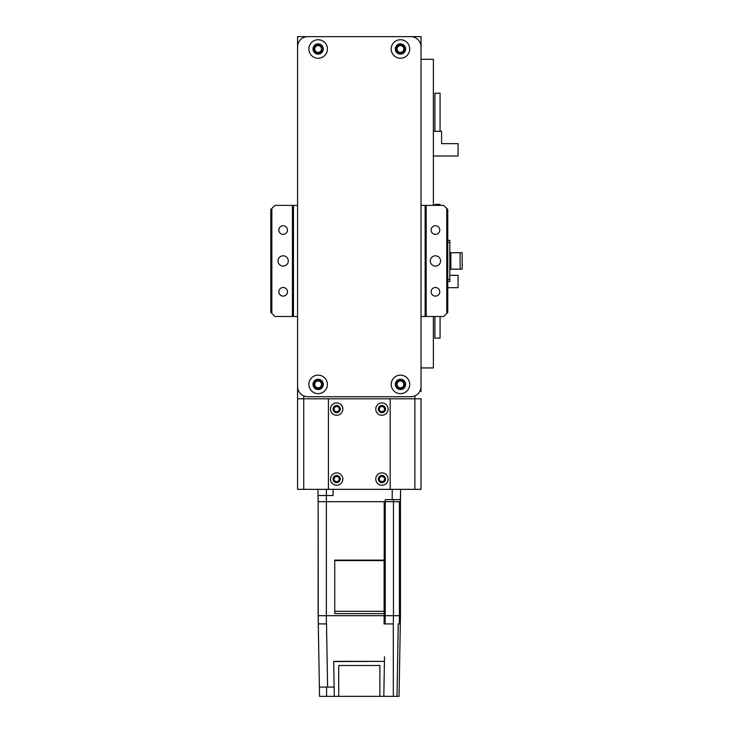<?xml version="1.0" encoding="UTF-8"?>
<svg xmlns="http://www.w3.org/2000/svg" width="733" height="733" viewBox="0 0 733 733"><rect width="100%" height="100%" fill="white"/><g stroke="black" fill="none" stroke-linecap="round" stroke-linejoin="round"><path stroke-width="1.1" d="M336.667 481.627A2.575 2.575 0 0 1 334.092 479.052A2.575 2.575 0 0 1 336.667 476.487A2.575 2.575 0 0 1 339.232 479.052A2.575 2.575 0 0 1 336.667 481.627M381.93 481.627A2.575 2.575 0 0 1 379.364 479.052A2.575 2.575 0 0 1 381.93 476.487A2.575 2.575 0 0 1 384.504 479.052A2.575 2.575 0 0 1 381.93 481.627M336.667 411.671A2.575 2.575 0 0 1 334.092 409.096A2.575 2.575 0 0 1 336.667 406.522A2.575 2.575 0 0 1 339.232 409.096A2.575 2.575 0 0 1 336.667 411.671M381.93 411.671A2.575 2.575 0 0 1 379.364 409.096A2.575 2.575 0 0 1 381.93 406.522A2.575 2.575 0 0 1 384.504 409.096A2.575 2.575 0 0 1 381.93 411.671M328.43 489.342L297.571 489.342L297.571 398.807L421.026 398.807L421.026 489.342L390.167 489.342L390.167 398.807L390.167 489.342L328.43 489.342L328.43 398.807L328.43 489.342M381.93 475.451A3.601 3.601 0 0 0 378.329 479.052A3.601 3.601 0 0 0 381.93 482.653A3.601 3.601 0 0 0 385.531 479.052A3.601 3.601 0 0 0 381.93 475.451M336.667 475.451A3.601 3.601 0 0 0 333.066 479.052A3.601 3.601 0 0 0 336.667 482.653A3.601 3.601 0 0 0 340.268 479.052A3.601 3.601 0 0 0 336.667 475.451M336.667 405.496A3.601 3.601 0 0 0 333.066 409.096A3.601 3.601 0 0 0 336.667 412.697A3.601 3.601 0 0 0 340.268 409.096A3.601 3.601 0 0 0 336.667 405.496M381.93 405.496A3.601 3.601 0 0 0 378.329 409.096A3.601 3.601 0 0 0 381.93 412.697A3.601 3.601 0 0 0 385.531 409.096A3.601 3.601 0 0 0 381.93 405.496M381.93 472.886A6.176 6.176 0 0 0 375.763 479.052A6.176 6.176 0 0 0 381.93 485.228A6.176 6.176 0 0 0 388.105 479.052A6.176 6.176 0 0 0 381.93 472.886M336.667 472.886A6.176 6.176 0 0 0 330.491 479.052A6.176 6.176 0 0 0 336.667 485.228A6.176 6.176 0 0 0 342.833 479.052A6.176 6.176 0 0 0 336.667 472.886M336.667 402.921A6.176 6.176 0 0 0 330.491 409.096A6.176 6.176 0 0 0 336.667 415.272A6.176 6.176 0 0 0 342.833 409.096A6.176 6.176 0 0 0 336.667 402.921M381.93 402.921A6.176 6.176 0 0 0 375.763 409.096A6.176 6.176 0 0 0 381.93 415.272A6.176 6.176 0 0 0 388.105 409.096A6.176 6.176 0 0 0 381.93 402.921M318.14 388.572A4.169 4.169 0 0 1 313.981 384.404A4.169 4.169 0 0 1 318.14 380.235A4.169 4.169 0 0 1 322.309 384.404A4.169 4.169 0 0 1 318.14 388.572M318.14 387.794A3.399 3.399 0 0 1 314.75 384.404A3.399 3.399 0 0 1 318.14 381.004A3.399 3.399 0 0 1 321.54 384.404A3.399 3.399 0 0 1 318.14 387.794M400.456 388.572A4.169 4.169 0 0 1 396.287 384.404A4.169 4.169 0 0 1 400.456 380.235A4.169 4.169 0 0 1 404.616 384.404A4.169 4.169 0 0 1 400.456 388.572M400.456 387.794A3.399 3.399 0 0 1 397.057 384.404A3.399 3.399 0 0 1 400.456 381.004A3.399 3.399 0 0 1 403.846 384.404A3.399 3.399 0 0 1 400.456 387.794M297.571 398.807L297.571 367.939L297.571 398.807M433.377 316.5L433.377 367.939L421.026 367.939L421.026 391.605M396.993 696.35L398.257 623.92L399.283 623.92L399.421 615.693L393.456 615.693L400.456 615.693L399.045 696.35L319.551 696.35L319.386 687.087L319.551 696.35L321.604 696.35M325.278 696.35L326.561 696.35L326.561 687.087L325.305 687.087M336.823 696.35L334.77 696.35M334.056 681.947L334.303 696.35L334.147 687.087L326.561 687.087M334.303 696.35L333.698 661.368L384.431 661.368L333.698 661.56M384.431 661.386L383.826 696.35L384.422 661.56M338.719 696.35L338.719 665.482L379.877 665.482L379.877 696.35M384.513 656.75L384.431 661.368M385.228 504.322L385.228 615.693L385.228 501.693L384.193 501.693L384.193 615.693L385.228 615.693L385.082 623.92L384.055 623.92L384.193 615.693L318.14 615.693L318.287 623.92L318.14 501.693L318.14 615.693L318.14 501.693L319.176 501.693M399.21 687.087L399.723 657.712M318.287 624.177L318.873 657.419M319.386 687.087L318.287 623.92L326.506 623.92L327.614 687.087L319.386 687.087M334.147 687.087L327.614 687.087M399.421 615.693L399.421 501.693L393.456 501.693L393.456 615.693L385.228 615.693L385.082 623.92L393.319 623.92L393.319 696.35M398.926 623.92L400.31 623.92L400.456 615.693L400.456 501.693L400.456 615.693L400.456 501.693L399.696 501.693L400.456 501.693L400.557 495.517M384.11 611.313L384.11 613.631L334.734 613.631L334.734 560.131L384.11 560.131L384.11 611.313L334.734 611.313M385.228 615.693L385.228 501.693L393.456 501.693L318.14 501.693L317.93 489.342M400.456 501.693L399.696 501.693M385.201 500.859L385.228 499.631L400.484 499.631L400.667 489.342L400.355 499.631M333.405 501.693L334.404 501.693M318.14 501.693L318.04 495.517L318.104 499.631L318.04 495.517L326.377 495.517L326.377 623.92M334.734 560.589L384.11 560.589M333.112 492.622L333.167 489.342L333.066 495.517L326.377 495.517L326.377 489.342M385.21 500.337L385.228 499.631L388.133 499.631M392.219 489.342L392.219 499.631L392.76 499.631M333.066 495.517L326.377 495.517M333.167 489.342L333.139 491.174M318.14 53.161A4.169 4.169 0 0 1 313.981 48.992A4.169 4.169 0 0 1 318.14 44.832A4.169 4.169 0 0 1 322.309 48.992A4.169 4.169 0 0 1 318.14 53.161M318.14 52.391A3.399 3.399 0 0 1 314.75 48.992A3.399 3.399 0 0 1 318.14 45.602A3.399 3.399 0 0 1 321.54 48.992A3.399 3.399 0 0 1 318.14 52.391M400.456 53.161A4.169 4.169 0 0 1 396.287 48.992A4.169 4.169 0 0 1 400.456 44.832A4.169 4.169 0 0 1 404.616 48.992A4.169 4.169 0 0 1 400.456 53.161M400.456 52.391A3.399 3.399 0 0 1 397.057 48.992A3.399 3.399 0 0 1 400.456 45.602A3.399 3.399 0 0 1 403.846 48.992A3.399 3.399 0 0 1 400.456 52.391M297.571 59.281L297.571 36.65L421.026 36.65L421.026 59.281L433.377 59.281L433.377 131.308L441.605 131.308L441.605 143.65L458.07 143.65L458.07 156.001L433.377 156.001L433.377 131.308M421.026 36.65L421.026 59.281M435.429 296.123A4.325 4.325 0 0 1 431.114 291.807A4.325 4.325 0 0 1 435.429 287.483A4.325 4.325 0 0 1 439.754 291.807A4.325 4.325 0 0 1 435.429 296.123M435.429 234.395A4.325 4.325 0 0 1 431.114 230.07A4.325 4.325 0 0 1 435.429 225.755A4.325 4.325 0 0 1 439.754 230.07A4.325 4.325 0 0 1 435.429 234.395M440.579 260.939A5.14 5.14 0 0 1 435.429 266.088A5.14 5.14 0 0 1 430.289 260.939A5.14 5.14 0 0 1 435.429 255.799A5.14 5.14 0 0 1 440.579 260.939M283.167 234.395A4.325 4.325 0 0 1 278.842 230.07A4.325 4.325 0 0 1 283.167 225.755A4.325 4.325 0 0 1 287.483 230.07A4.325 4.325 0 0 1 283.167 234.395M283.167 296.123A4.325 4.325 0 0 1 278.842 291.807A4.325 4.325 0 0 1 283.167 287.483A4.325 4.325 0 0 1 287.483 291.807A4.325 4.325 0 0 1 283.167 296.123M283.167 266.088A5.14 5.14 0 0 1 278.018 260.939A5.14 5.14 0 0 1 283.167 255.799A5.14 5.14 0 0 1 288.307 260.939A5.14 5.14 0 0 1 283.167 266.088M446.754 208.465L447.781 209.501L447.781 312.386L446.754 313.412L446.754 208.465L443.667 205.377L421.026 205.377M297.571 316.5L274.93 316.5L270.816 312.386L270.816 209.501L274.93 205.377L297.571 205.377M446.754 313.412L443.667 316.5L421.026 316.5M426.175 205.377L426.175 316.5M425.14 316.5L425.14 205.377M293.447 205.377L293.447 316.5M292.421 316.5L292.421 205.377M271.842 208.465L271.842 313.412M449.833 252.711L462.184 252.711L462.184 269.167L449.833 269.167M447.781 240.36L449.833 240.36L449.833 281.518L447.781 281.518M318.14 375.14A9.263 9.263 0 0 0 308.886 384.404A9.263 9.263 0 0 0 318.14 393.658A9.263 9.263 0 0 0 327.404 384.404A9.263 9.263 0 0 0 318.14 375.14M318.14 379.254A5.14 5.14 0 0 0 313 384.404A5.14 5.14 0 0 0 318.14 389.544A5.14 5.14 0 0 0 323.29 384.404A5.14 5.14 0 0 0 318.14 379.254M400.456 375.14A9.263 9.263 0 0 0 391.193 384.404A9.263 9.263 0 0 0 400.456 393.658A9.263 9.263 0 0 0 409.71 384.404A9.263 9.263 0 0 0 400.456 375.14M400.456 379.254A5.14 5.14 0 0 0 395.307 384.404A5.14 5.14 0 0 0 400.456 389.544A5.14 5.14 0 0 0 405.596 384.404A5.14 5.14 0 0 0 400.456 379.254M400.456 39.738A9.263 9.263 0 0 0 391.193 48.992A9.263 9.263 0 0 0 400.456 58.255A9.263 9.263 0 0 0 409.71 48.992A9.263 9.263 0 0 0 400.456 39.738M400.456 43.852A5.14 5.14 0 0 0 395.307 48.992A5.14 5.14 0 0 0 400.456 54.141A5.14 5.14 0 0 0 405.596 48.992A5.14 5.14 0 0 0 400.456 43.852M308.886 48.992A9.263 9.263 0 0 0 318.14 58.255A9.263 9.263 0 0 0 327.404 48.992A9.263 9.263 0 0 0 318.14 39.738A9.263 9.263 0 0 0 308.886 48.992M313 48.992A5.14 5.14 0 0 0 318.14 54.141A5.14 5.14 0 0 0 323.29 48.992A5.14 5.14 0 0 0 318.14 43.852A5.14 5.14 0 0 0 313 48.992M297.571 386.456L297.571 46.939A10.289 10.289 0 0 1 307.86 36.65L410.737 36.65A10.289 10.289 0 0 1 421.026 46.939L421.026 386.456A10.289 10.289 0 0 1 410.737 396.745L307.86 396.745A10.289 10.289 0 0 1 297.571 386.456M433.377 205.377L433.377 156.001M440.066 205.377L440.066 204.351L434.916 204.351L434.916 205.377M440.066 316.5L440.066 338.105L434.916 338.105L434.916 316.5M449.833 275.342L458.07 275.342L458.07 287.693L447.781 287.693M440.066 131.308L440.066 93.238L434.916 93.238L434.916 131.308M303.737 395.893L303.737 489.342M414.86 489.342L414.86 395.893M393.456 615.693L393.319 623.92M393.456 501.693L393.456 499.631M414.86 36.65L414.86 37.511M303.737 36.65L303.737 37.511M460.122 252.711L460.122 269.167M450.868 252.711L450.868 269.167M449.833 279.456L447.781 279.456M449.833 242.421L447.781 242.421"/></g></svg>
